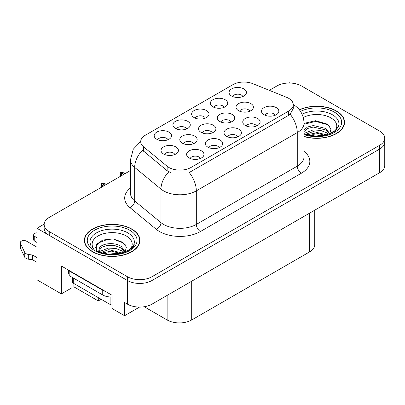 <?xml version="1.0" encoding="UTF-8"?>
<svg xmlns="http://www.w3.org/2000/svg" width="405" height="405" viewBox="0 0 405 405"><rect width="100%" height="100%" fill="white"/><g stroke="black" fill="none" stroke-linecap="round" stroke-linejoin="round"><path stroke-width="0.61" d="M72.095 277.303A18.524 10.697 120 0 0 72.085 277.86L72.085 287.692L61.363 293.888L61.363 265.999L112.038 295.255L112.038 308.494L124.563 315.723L124.563 302.489L127.428 304.145A17.364 10.029 0 0 0 151.986 304.145L379.662 172.697A17.364 10.029 0 0 0 384.75 165.605L384.75 141.973A17.364 10.029 0 0 1 379.662 149.06A17.364 10.029 0 0 0 384.75 141.973L384.75 138.191A17.364 10.029 0 0 0 379.662 131.098L301.477 85.961A17.364 10.029 0 0 0 276.919 85.961L269.335 90.34M249.804 111.213A5.209 3.007 0 0 0 248.402 109.75A5.209 3.007 0 0 0 243.273 108.986A5.209 3.007 0 0 0 239.638 111.213M250.862 103.604A8.682 5.012 0 0 0 239.735 103.047A8.682 5.012 0 0 0 236.859 109.279A8.682 5.012 0 0 0 238.58 110.697A8.682 5.012 0 0 0 252.583 109.279A8.682 5.012 0 0 0 250.862 103.604M200.379 158.466A5.209 3.007 0 0 0 198.982 157.003A5.209 3.007 0 0 0 193.848 156.239A5.209 3.007 0 0 0 190.213 158.466M201.437 150.857A8.682 5.012 0 0 0 190.309 150.296A8.682 5.012 0 0 0 187.434 156.527A8.682 5.012 0 0 0 189.155 157.945A8.682 5.012 0 0 0 203.158 156.527A8.682 5.012 0 0 0 201.437 150.857M219.095 147.663A5.209 3.007 0 0 0 217.698 146.195A5.209 3.007 0 0 0 212.564 145.435A5.209 3.007 0 0 0 208.929 147.663M220.153 140.054A8.682 5.012 0 0 0 209.026 139.492A8.682 5.012 0 0 0 206.15 145.724A8.682 5.012 0 0 0 207.871 147.142A8.682 5.012 0 0 0 221.874 145.724A8.682 5.012 0 0 0 220.153 140.054M256.522 126.051A5.209 3.007 0 0 0 255.125 124.588A5.209 3.007 0 0 0 249.991 123.824A5.209 3.007 0 0 0 246.361 126.051M257.58 118.442A8.682 5.012 0 0 0 246.453 117.885A8.682 5.012 0 0 0 243.577 124.112A8.682 5.012 0 0 0 245.303 125.53A8.682 5.012 0 0 0 259.306 124.112A8.682 5.012 0 0 0 257.58 118.442M205.391 118.139A5.209 3.007 0 0 0 203.988 116.675A5.209 3.007 0 0 0 198.86 115.911A5.209 3.007 0 0 0 195.225 118.139M206.449 110.53A8.682 5.012 0 0 0 195.321 109.973A8.682 5.012 0 0 0 192.446 116.2A8.682 5.012 0 0 0 194.167 117.617A8.682 5.012 0 0 0 208.17 116.2A8.682 5.012 0 0 0 206.449 110.53M231.052 122.037A5.209 3.007 0 0 0 229.655 120.574A5.209 3.007 0 0 0 224.522 119.809A5.209 3.007 0 0 0 220.892 122.037M232.111 114.428A8.682 5.012 0 0 0 220.983 113.871A8.682 5.012 0 0 0 218.108 120.103A8.682 5.012 0 0 0 219.834 121.52A8.682 5.012 0 0 0 233.837 120.103A8.682 5.012 0 0 0 232.111 114.428M242.818 96.532A5.209 3.007 0 0 0 241.42 95.064A5.209 3.007 0 0 0 236.287 94.304A5.209 3.007 0 0 0 232.652 96.532M243.876 88.918A8.682 5.012 0 0 0 232.748 88.361A8.682 5.012 0 0 0 229.873 94.593A8.682 5.012 0 0 0 231.594 96.01A8.682 5.012 0 0 0 245.602 94.593A8.682 5.012 0 0 0 243.876 88.918M193.56 143.689A5.209 3.007 0 0 0 192.162 142.221A5.209 3.007 0 0 0 187.029 141.461A5.209 3.007 0 0 0 183.394 143.689M194.618 136.075A8.682 5.012 0 0 0 183.49 135.518A8.682 5.012 0 0 0 180.615 141.75A8.682 5.012 0 0 0 182.336 143.167A8.682 5.012 0 0 0 196.339 141.75A8.682 5.012 0 0 0 194.618 136.075M212.306 132.865A5.209 3.007 0 0 0 210.909 131.397A5.209 3.007 0 0 0 205.775 130.638A5.209 3.007 0 0 0 202.141 132.865M213.364 125.251A8.682 5.012 0 0 0 202.237 124.694A8.682 5.012 0 0 0 199.361 130.926A8.682 5.012 0 0 0 201.082 132.344A8.682 5.012 0 0 0 215.085 130.926A8.682 5.012 0 0 0 213.364 125.251M186.675 128.947A5.209 3.007 0 0 0 185.277 127.479A5.209 3.007 0 0 0 180.144 126.719A5.209 3.007 0 0 0 176.509 128.947M187.733 121.333A8.682 5.012 0 0 0 176.605 120.776A8.682 5.012 0 0 0 173.73 127.008A8.682 5.012 0 0 0 175.451 128.425A8.682 5.012 0 0 0 189.454 127.008A8.682 5.012 0 0 0 187.733 121.333M237.811 136.855A5.209 3.007 0 0 0 236.409 135.391A5.209 3.007 0 0 0 231.275 134.627A5.209 3.007 0 0 0 227.645 136.855M238.869 129.246A8.682 5.012 0 0 0 227.742 128.689A8.682 5.012 0 0 0 224.861 134.921A8.682 5.012 0 0 0 226.587 136.338A8.682 5.012 0 0 0 240.59 134.921A8.682 5.012 0 0 0 238.869 129.246M167.959 139.75A5.209 3.007 0 0 0 166.561 138.282A5.209 3.007 0 0 0 161.428 137.523A5.209 3.007 0 0 0 157.793 139.75M169.017 132.141A8.682 5.012 0 0 0 157.889 131.579A8.682 5.012 0 0 0 155.014 137.811A8.682 5.012 0 0 0 156.735 139.229A8.682 5.012 0 0 0 170.738 137.811A8.682 5.012 0 0 0 169.017 132.141M224.102 107.335A5.209 3.007 0 0 0 222.704 105.867A5.209 3.007 0 0 0 217.571 105.108A5.209 3.007 0 0 0 213.941 107.335M225.16 99.726A8.682 5.012 0 0 0 214.032 99.164A8.682 5.012 0 0 0 211.157 105.396A8.682 5.012 0 0 0 212.883 106.814A8.682 5.012 0 0 0 226.886 105.396A8.682 5.012 0 0 0 225.16 99.726M174.813 154.513A5.209 3.007 0 0 0 173.411 153.044A5.209 3.007 0 0 0 168.283 152.285A5.209 3.007 0 0 0 164.648 154.513M175.871 146.899A8.682 5.012 0 0 0 164.744 146.342A8.682 5.012 0 0 0 161.863 152.574A8.682 5.012 0 0 0 163.59 153.991A8.682 5.012 0 0 0 177.593 152.574A8.682 5.012 0 0 0 175.871 146.899M275.238 115.248A5.209 3.007 0 0 0 273.841 113.78A5.209 3.007 0 0 0 268.707 113.02A5.209 3.007 0 0 0 265.072 115.248M276.296 107.639A8.682 5.012 0 0 0 265.169 107.077A8.682 5.012 0 0 0 262.293 113.309A8.682 5.012 0 0 0 264.014 114.726A8.682 5.012 0 0 0 278.017 113.309A8.682 5.012 0 0 0 276.296 107.639M288.669 98.319A15.628 9.026 0 0 0 286.578 97.311L252.872 83.683A15.628 9.026 0 0 0 232.855 84.696L145.294 135.25A15.628 9.026 0 0 0 140.712 141.629A15.628 9.026 0 0 0 143.542 146.807L167.144 166.268A15.628 9.026 0 0 0 190.998 167.473L288.669 111.081A15.628 9.026 0 0 0 293.245 104.703A15.628 9.026 0 0 0 288.669 98.319M289.853 83.03L289.2 82.655L288.542 83.03M44.17 224.122L36.961 228.278L127.428 280.508A17.364 10.029 0 0 0 151.986 280.508L379.662 149.06L151.986 280.508A17.364 10.029 0 0 1 127.428 280.508L49.243 235.371A17.364 10.029 0 0 1 44.155 228.278L44.155 224.497A17.364 10.029 0 0 0 49.243 231.589L127.428 276.726A17.364 10.029 0 0 0 151.986 276.726L379.662 145.279A17.364 10.029 0 0 0 384.75 138.191M139.533 307.081L124.563 315.723M36.961 228.278L36.961 279.799L61.363 293.888M73.887 283.535L73.887 286.841L98.283 300.93L98.283 297.619M314.751 210.17L314.751 244.777A17.364 10.029 180 0 1 309.668 251.864L191.697 319.975A17.364 10.029 180 0 1 167.133 319.975L144.2 306.737M101.149 299.275L98.283 300.93M304.044 136.556A27.788 16.043 0 0 0 344.533 122.285A27.788 16.043 0 0 0 336.398 110.94A27.788 16.043 0 0 0 299.341 109.78M131.807 229.058A27.788 16.043 0 0 0 101.523 225.58A27.788 16.043 0 0 0 84.372 240.403A27.788 16.043 0 0 0 92.512 251.748A27.788 16.043 0 0 0 122.791 255.226A27.788 16.043 0 0 0 139.948 240.403A27.788 16.043 0 0 0 131.807 229.058M84.66 241.876A27.788 16.043 0 0 0 84.564 242.296M293.245 104.703L293.245 108.505L290.183 114.23L288.669 115.329L189.241 172.51A20.26 11.699 60 0 1 196.319 190.866A23.156 13.37 180 0 1 163.574 190.866A23.156 13.37 180 0 1 160.977 189.084L134.678 167.397A23.156 13.37 180 0 1 130.491 159.732L130.491 193.291A23.156 13.37 0 0 0 134.678 200.956L160.977 222.644A23.156 13.37 0 0 0 163.574 224.426A23.156 13.37 0 0 0 196.319 224.426L297.265 166.146A23.156 13.37 0 0 0 304.044 156.694L304.044 123.135A23.156 13.37 180 0 1 297.265 132.587A20.26 11.699 -120 0 0 290.183 114.23M170.652 172.51L167.144 170.733L142.489 150.204A20.26 13.552 129.5 0 0 134.678 167.397L134.678 200.956A5.786 3.873 -50.5 0 1 129.939 207.603A28.942 16.711 180 0 1 130.491 187.991M130.491 170.5L49.243 217.409A17.364 10.029 0 0 0 44.155 224.497M139.75 242.296A27.788 16.043 0 0 0 139.659 241.876M344.341 124.178A27.788 16.043 0 0 0 344.245 123.758M101.67 187.14L101.513 183.45L101.918 186.999M104.875 185.293L101.513 183.45M106.434 184.391L104.353 183.384L101.847 183.257L105.037 185.196M106.267 184.488L104.353 183.384M103.645 186.001L101.731 184.898M120.386 176.337L120.229 172.646L120.634 176.19M123.586 174.484L120.229 172.646M125.15 173.583L123.064 172.581L120.477 172.5L123.753 174.393M124.978 173.684L123.064 172.581M122.361 175.198L120.447 174.089M36.961 242.458L34.749 241.183L34.749 236.454L36.961 237.735M68.359 270.039L68.359 273.35L69.179 273.82M105.366 291.403A11.578 6.682 180 0 1 102.743 290.269L69.179 270.889A11.578 6.682 0 0 0 69.528 270.712M69.179 270.889L69.179 275.618L102.743 294.997A11.578 6.682 0 0 0 112.038 296.926M36.961 262.313L32.562 259.772L32.562 255.044L36.961 257.585M72.085 277.86L72.424 278.058M73.68 283.414A5.786 3.341 60 0 1 72.865 283.039L72.085 282.589M36.961 247.187L26.558 241.183A3.696 2.136 180 0 0 22.533 240.717A3.696 2.136 180 0 0 20.25 242.691A3.696 2.136 180 0 0 20.377 243.243L24.761 252.563A5.786 3.341 0 0 0 28.704 254.497L32.562 255.044M32.562 259.772L28.704 259.225L28.704 254.497M24.761 252.563L24.761 257.291L20.377 247.966A3.696 2.136 0 0 1 20.25 247.415L20.25 242.691M24.761 257.291A5.786 3.341 0 0 0 28.704 259.225M23.986 251.019L23.986 255.747M34.749 236.454A3.696 2.136 180 0 1 33.666 234.946A3.696 2.136 180 0 1 36.961 232.824M33.666 234.946L33.666 239.674A3.696 2.136 0 0 0 34.749 241.183M303.284 117.501A20.032 11.568 180 0 1 330.915 117.89A20.032 11.568 180 0 1 334.869 131.002M329.574 134.273L330.991 128.987L327.316 124.117L315.586 120.715L304.044 123.383M336.19 111.061A27.499 15.876 180 0 1 344.245 122.285A27.499 15.876 180 0 1 304.044 136.363A27.499 15.876 180 0 0 344.245 122.285L344.245 124.593L344.245 122.285A27.499 15.876 180 0 0 336.19 111.061A27.499 15.876 180 0 0 299.467 109.937A27.499 15.876 180 0 1 336.19 111.061M305.324 134.384L313.359 131.549L326.526 134.875M306.833 134.84L315.854 132.987L324.815 135.29M304.044 133.554A13.087 7.553 0 0 0 304.271 134.014M304.044 130.01L307.496 126.998L313.359 125.545L326 128.501L329.776 133.802M304.044 131.509L307.476 128.506L313.267 127.054L326 130L329.412 133.944M330.075 126.861L327.63 124.705L315.723 121.424L304.044 124.229M309.268 135.412L313.004 134.698L322.709 135.675M312.665 135.918L319.267 136.045M304.044 133.422L313.004 129.97L320.492 130.364L326.982 132.921L328.663 134.217M94.041 249.121A20.032 11.568 180 0 1 100.632 234.723A20.032 11.568 180 0 1 126.325 236.009A20.032 11.568 180 0 1 130.278 249.121M124.983 252.391L126.4 247.106L122.73 242.236L113.167 238.97L102.718 240.028L96.238 244.574L96.441 250.391M131.605 229.179A27.499 15.876 180 0 1 139.659 240.403A27.499 15.876 180 0 1 122.685 255.069A27.499 15.876 180 0 1 92.715 251.632A27.499 15.876 180 0 1 84.66 240.403A27.499 15.876 180 0 1 101.635 225.737A27.499 15.876 180 0 1 131.605 229.179A27.499 15.876 180 0 1 139.659 240.403A27.499 15.876 180 0 1 122.685 255.069A27.499 15.876 180 0 1 92.715 251.632A27.499 15.876 180 0 1 84.66 240.403A27.499 15.876 180 0 1 101.635 225.737A27.499 15.876 180 0 1 131.605 229.179M100.739 252.502L108.773 249.662L121.94 252.993M102.247 252.958L111.264 251.105L120.229 253.409M98.592 251.702L99.215 248.751A13.087 7.553 0 0 0 99.073 249.855A13.087 7.553 0 0 0 99.681 252.133M99.215 248.751C100.156 243.537 114.473 241.466 121.414 246.62L125.191 251.92M99.134 250.584L101.756 247.242L107.644 245.288L114.407 245.43L121.414 248.118L124.821 252.062M110.114 304.449A2.896 1.671 0 0 0 112.038 304.94A2.896 1.671 0 0 1 110.114 304.449L110.114 296.936L110.114 304.449L73.27 283.181L110.114 304.449M72.424 281.996A2.896 1.671 0 0 0 73.27 283.181L73.27 277.982L73.27 283.181A2.896 1.671 0 0 1 72.424 281.996L72.424 277.491L72.424 281.996M125.484 244.979L123.044 242.823L115.162 239.902L106.07 239.968L98.739 242.818L95.459 247.47M104.677 253.53L108.413 252.816L118.123 253.793M108.074 254.036L114.676 254.163M99.417 251.576L108.413 248.088L115.906 248.483L122.391 251.039L124.077 252.335M379.662 172.697L379.662 145.279M151.986 304.145L151.986 276.726M127.428 304.145L127.428 276.726M191.697 319.975L191.697 281.217M309.668 251.864L309.668 213.106M167.133 319.975L167.133 295.397M143.542 146.807L143.542 151.273M167.144 166.268L167.144 170.733M190.998 167.473L190.998 171.715M288.669 111.081L288.669 115.329M200.414 231.518A5.786 3.341 60 0 1 196.319 224.426L196.319 190.866L297.265 132.587L297.265 166.146A5.786 3.341 60 0 0 301.355 173.239L200.414 231.518A28.942 16.711 180 0 1 159.479 231.518A28.942 16.711 180 0 1 156.234 229.286L129.939 207.603M168.87 171.806A20.26 13.552 129.5 0 0 160.977 189.084L160.977 222.644A5.786 3.873 -50.5 0 1 156.234 229.286M304.044 151.394A28.942 16.711 180 0 1 301.355 173.239M49.243 231.589L49.243 235.371M102.743 290.269L102.743 294.997M20.377 243.243L20.377 247.966M302.084 114.215A22.179 12.808 180 0 1 332.434 114.767A22.179 12.808 180 0 1 338.145 127.2L334.687 131.134L329.407 133.949L323.58 135.533L316.766 136.126L308.058 135.148L304.044 133.928L315.581 136.11L327.493 134.597L335.887 130.147L338.701 125.322M334.348 112.124A24.892 14.372 180 0 1 336.403 131.104A24.892 14.372 180 0 1 304.044 134.647A24.892 14.372 180 0 0 336.403 131.104A24.892 14.372 180 0 0 334.348 112.124A24.892 14.372 180 0 0 300.51 111.39A24.892 14.372 180 0 1 334.348 112.124M90.766 245.319A22.179 12.808 180 0 1 101.017 230.865A22.179 12.808 180 0 1 127.843 232.885A22.179 12.808 180 0 1 133.554 245.319L130.101 249.252L124.821 252.067C116.25 255.545 102.91 254.679 96.005 250.422C108.803 259.256 136.126 250.877 134.116 243.44M129.762 230.243A24.892 14.372 180 0 1 129.762 250.563A24.892 14.372 180 0 1 94.557 250.563A24.892 14.372 180 0 1 94.557 230.243A24.892 14.372 180 0 1 129.762 230.243A24.892 14.372 180 0 1 129.762 250.563A24.892 14.372 180 0 1 94.557 250.563A24.892 14.372 180 0 1 94.557 230.243A24.892 14.372 180 0 1 129.762 230.243M140.717 141.456L133.285 149.187L130.491 159.732M293.068 104.409C299.994 108.565 303.654 114.807 304.044 123.135M139.659 240.403L139.659 242.711L139.659 240.403M84.66 240.403L84.66 242.711L84.66 240.403M94.203 249.242L92.38 247.627M91.252 246.194L90.204 243.44"/></g></svg>
